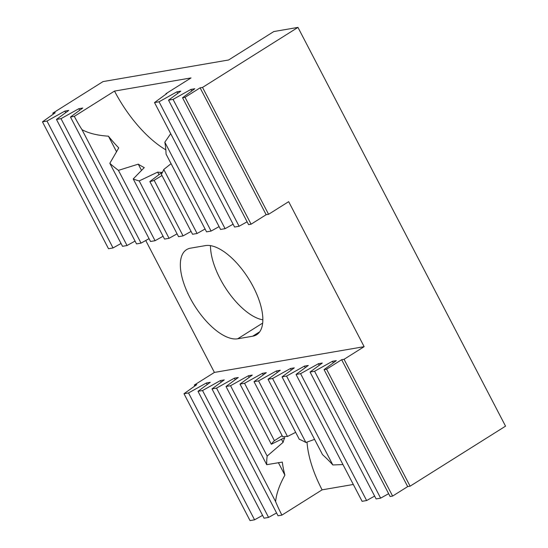 <?xml version="1.0" encoding="UTF-8"?>
<svg xmlns="http://www.w3.org/2000/svg" width="548" height="548" viewBox="0 0 548 548"><rect width="100%" height="100%" fill="white"/><g stroke="black" fill="none" stroke-linecap="round" stroke-linejoin="round"><path stroke-width="0.82" d="M210.487 245.627A51.765 23.037 -122.2 0 0 220.091 278.679A51.765 23.037 -122.2 0 0 262.834 319.806M237.695 338.794A51.765 23.037 57.8 0 1 189.957 297.639A51.765 23.037 57.8 0 1 186.546 249.662A51.765 23.037 57.8 0 1 190.519 248.169L205.493 245.593A51.765 23.037 57.8 0 1 253.231 286.755A51.765 23.037 57.8 0 1 256.635 334.725A51.765 23.037 57.8 0 1 252.669 336.219L237.695 338.794L262.656 323.094M161.975 175.531L154.139 180.306A81.995 36.483 57.8 0 1 149.857 181.573L162.016 172.373A81.995 36.483 57.8 0 1 157.673 172.113L139.199 180.922A81.995 36.483 57.8 0 1 133.219 178.929L144.268 167.599A81.995 36.483 57.8 0 1 138.267 164.153L118.437 170.359A81.995 36.483 57.8 0 1 109.826 163.304L118.752 147.898A81.995 36.483 57.8 0 1 108.442 136.185C97.482 135.472 88.666 133.294 81.981 129.65A81.995 36.483 57.8 0 1 74.329 116.361L114.518 91.084L191.026 77.926L165.914 93.722A81.995 36.483 57.8 0 1 166.092 94.078M170.709 133.671L164.825 142.192A81.995 36.483 57.8 0 1 166.051 154.043L206.555 231.852L211.09 231.071L164.825 142.192M171.065 163.674L163.77 169.483A81.995 36.483 57.8 0 1 161.304 174.243L192.547 234.263L197.081 233.482L163.77 169.483M165.832 149.857A81.995 36.483 57.8 0 1 114.518 91.084M191.074 231.434L183.073 235.893L154.139 180.306M149.857 181.573L178.545 236.674L183.073 235.893M159.016 174.696L157.673 172.113M177.073 233.845L169.072 238.305L139.199 180.922M133.219 178.929L164.537 239.079L169.072 238.305M141.548 170.462L138.267 164.153M163.064 236.257L155.063 240.709L118.437 170.359M109.826 163.304L150.529 241.49L155.063 240.709M116.614 151.871L108.442 136.185M353.323 484.473L322.101 489.844A81.995 36.483 57.8 0 1 307.024 442.072M322.101 489.844L281.912 515.12A81.995 36.483 57.8 0 1 275.61 501.598C276.343 493.823 279.439 485.001 284.892 475.137A81.995 36.483 57.8 0 1 282.316 462.094L266.712 464.683A81.995 36.483 57.8 0 1 267.164 456.066L283.09 442.359A81.995 36.483 57.8 0 1 284.816 437.578L271.335 444.243A81.995 36.483 57.8 0 1 274.425 440.688L282.131 435.66M287.495 436.482L258.56 380.894L254.025 381.675L282.706 436.777A81.995 36.483 57.8 0 1 287.495 436.482L295.66 432.338M277.254 372.503L276.432 370.934L280.295 370.27L268.034 379.264L299.276 439.284A81.995 36.483 57.8 0 1 305.88 442.483L314.586 439.38M291.255 370.099L290.44 368.53L294.303 367.866L282.042 376.86L322.546 454.669A81.995 36.483 57.8 0 1 332.841 464.957L342.959 464.567M305.88 442.483L272.568 378.49L268.034 379.264M272.568 378.49L290.44 368.53M332.841 464.957L286.577 376.079L282.042 376.86M305.263 367.687L304.448 366.119L308.312 365.454L296.05 374.448L362.098 501.324L366.633 500.543L300.585 373.668L318.457 363.708L322.32 363.043L310.058 372.037L376.106 498.92L380.641 498.139L314.586 371.256L332.465 361.296L336.328 360.632L324.06 369.626L390.114 496.509L392.621 496.077L407.691 486.597L410.103 486.186L505.544 426.159L297.961 27.4L273.815 31.551L228.605 59.985L103.017 81.59L52.786 113.176L55.204 112.765L42.456 121.841L46.991 121.06L64.863 111.1L68.726 110.436L56.465 119.43L60.999 118.656L78.871 108.696L82.734 108.031L70.473 117.025L74.329 116.361M286.577 376.079L304.448 366.119M281.912 515.12L278.048 515.784L212.001 388.902L216.535 388.121L234.414 378.161L238.277 377.497L226.009 386.498L266.712 464.683M276.576 512.955L268.575 517.408L264.047 518.189L197.992 391.313L202.527 390.532L220.406 380.572L224.269 379.908L212.001 388.902M262.574 515.36L254.573 519.819L250.039 520.6L183.991 393.724L188.526 392.943L206.397 382.984L210.261 382.319L197.992 391.313M388.642 493.68L380.641 498.139M374.633 496.091L366.633 500.543M275.61 501.598L216.535 388.121M333.28 362.872L332.465 361.296M247.107 221.796L239.106 226.256L173.058 99.38L190.93 89.42L194.793 88.755L182.532 97.749L248.58 224.625L251.087 224.194L266.157 214.72L268.575 214.302L288.666 201.664L364.146 346.672L344.055 359.303L341.644 359.721L326.574 369.201L324.06 369.626M191.752 90.989L190.93 89.42M177.744 93.4L176.922 91.824L180.785 91.16L168.524 100.161L234.571 227.036L239.106 226.256M233.099 224.207L225.098 228.667L159.05 101.784L176.922 91.824M165.914 93.722L166.784 93.571L154.515 102.565L220.563 229.448L225.098 228.667M219.09 226.619L211.09 231.071M205.082 229.023L197.081 233.482M149.056 238.661L141.055 243.12L81.981 129.65M70.473 117.025L136.521 243.901L141.055 243.12M135.048 241.072L127.047 245.531L60.999 118.656M56.465 119.43L122.512 246.312L127.047 245.531M121.04 243.483L113.039 247.943L46.991 121.06M42.456 121.841L108.504 248.717L113.039 247.943M168.524 100.161L173.058 99.38M314.586 371.256L310.058 372.037M319.272 365.276L318.457 363.708M154.515 102.565L159.05 101.784M300.585 373.668L296.05 374.448M258.56 380.894L276.432 370.934M263.246 374.914L262.424 373.346L266.294 372.681L254.025 381.675M274.425 440.688L244.552 383.305L262.424 373.346M244.552 383.305L240.017 384.086L271.335 444.243M249.237 377.325L248.422 375.757L252.286 375.092L240.017 384.086M283.09 442.359L281.439 439.188M267.164 456.066L230.544 385.717L248.422 375.757M230.544 385.717L226.009 386.498M284.892 475.137L278.363 462.594M235.229 379.737L234.414 378.161M221.221 382.141L220.406 380.572M268.575 517.408L202.527 390.532M79.686 110.264L78.871 108.696M207.213 384.552L206.397 382.984M254.573 519.819L188.526 392.943M65.685 112.669L64.863 111.1M364.146 346.672L214.412 372.421L194.321 385.059L196.739 384.641L183.991 393.724M182.532 97.749L185.039 97.318L200.109 87.838L202.527 87.427L297.961 27.4M185.039 97.318L251.087 224.194M214.412 372.421L145.741 240.51M344.055 359.303L410.103 486.186M202.527 87.427L268.575 214.302M341.644 359.721L407.691 486.597M326.574 369.201L392.621 496.077M194.321 385.059L194.752 385.888M200.109 87.838L266.157 214.72M52.786 113.176L53.225 114.011M252.669 336.219L259.704 331.793"/></g></svg>
